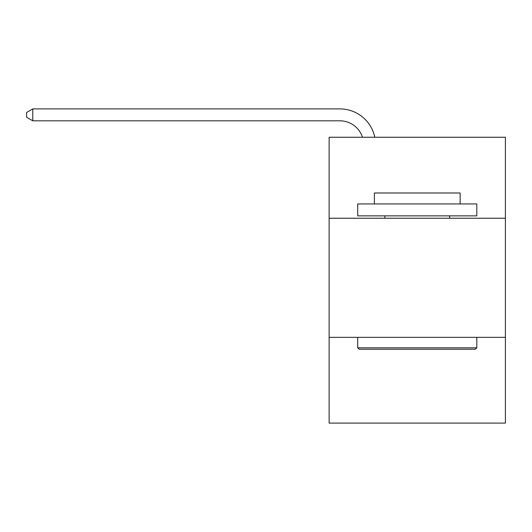 <?xml version="1.0" encoding="UTF-8"?>
<svg xmlns="http://www.w3.org/2000/svg" width="532" height="532" viewBox="0 0 532 532"><rect width="100%" height="100%" fill="white"/><g stroke="black" fill="none" stroke-linecap="round" stroke-linejoin="round"><path stroke-width="0.8" d="M505.4 218.24L505.4 137.249L329.128 137.249L329.128 218.24L505.4 218.24L505.4 423.1L329.128 423.1L329.128 218.24M505.4 337.341L329.128 337.341M339.842 120.811A23.82 23.82 -31.4 0 1 362.492 137.249A23.82 23.82 -35.3 0 0 339.842 120.811L32.791 120.811L26.6 117.24L26.6 112.471L32.791 108.9L339.842 108.9A35.73 35.73 148.6 0 1 374.807 137.249M359.14 349.251L357.71 347.822L476.812 347.822L475.389 349.251L359.14 349.251M476.812 203.949L476.812 215.859L357.71 215.859L357.71 203.949L476.812 203.949M374.388 203.949L374.388 192.99L460.14 192.99L460.14 203.949M476.812 337.341L476.812 347.822M357.71 337.341L357.71 347.822M449.66 215.859L449.66 218.24M384.869 215.859L384.869 218.24M32.791 108.9L339.842 108.9L32.791 108.9L339.842 108.9L32.791 108.9L339.842 108.9L32.791 108.9L339.842 108.9L32.791 108.9L339.842 108.9L32.791 108.9L339.842 108.9L32.791 108.9L339.842 108.9L32.791 108.9L339.842 108.9L32.791 108.9L32.791 120.811"/></g></svg>
